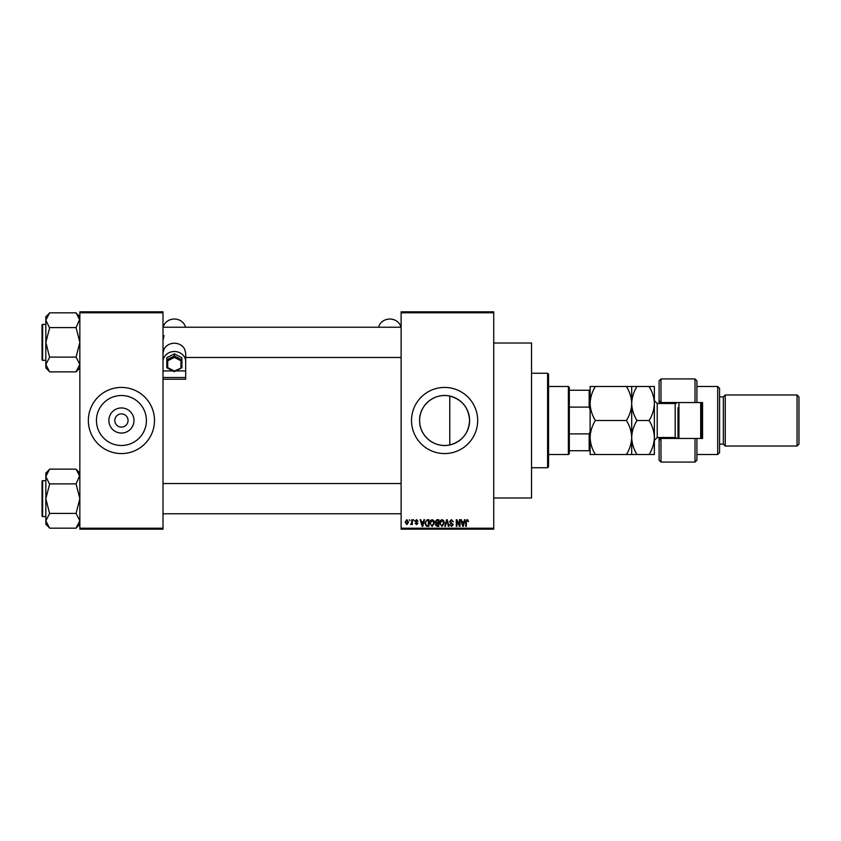 <?xml version="1.0" encoding="UTF-8"?>
<svg xmlns="http://www.w3.org/2000/svg" width="841" height="841" viewBox="0 0 841 841"><rect width="100%" height="100%" fill="white"/><g stroke="black" fill="none" stroke-linecap="round" stroke-linejoin="round"><path stroke-width="1.26" d="M133.971 420.5A12.552 12.552 0 0 1 121.43 433.052A12.552 12.552 0 0 1 108.878 420.5A12.552 12.552 0 0 1 121.43 407.948A12.552 12.552 0 0 1 133.971 420.5M114.818 420.342L114.807 420.5A6.612 6.612 0 0 0 121.43 427.112A6.612 6.612 0 0 0 128.042 420.5L128.042 420.342M128.042 420.658L128.042 420.5A6.612 6.612 0 0 0 121.43 413.888A6.612 6.612 0 0 0 114.807 420.5L114.818 420.658M96.442 420.5A24.988 24.988 0 0 0 121.43 445.488A24.988 24.988 0 0 0 146.408 420.5A24.988 24.988 0 0 0 121.43 395.512A24.988 24.988 0 0 0 96.442 420.5M88.347 420.5A33.072 33.072 0 0 0 121.43 453.572A33.072 33.072 0 0 0 154.502 420.5A33.072 33.072 0 0 0 121.43 387.428A33.072 33.072 0 0 0 88.347 420.5M449.777 444.942C434.66 448.484 419.217 435.922 419.617 420.5C419.26 405.036 434.639 392.526 449.777 396.058C462.098 399.507 468.7 407.654 469.583 420.5C468.7 433.346 462.098 441.493 449.777 444.942L449.777 396.058M469.583 420.5A24.988 24.988 0 0 1 444.595 445.488A24.988 24.988 0 0 1 419.617 420.5A24.988 24.988 0 0 1 444.595 395.512A24.988 24.988 0 0 1 469.583 420.5M411.522 420.5A33.072 33.072 0 0 0 444.595 453.572A33.072 33.072 0 0 0 477.667 420.5A33.072 33.072 0 0 0 444.595 387.428A33.072 33.072 0 0 0 411.522 420.5M493.73 343.012L531.533 343.012L531.533 497.988L493.73 497.988M493.73 312.778L401.125 312.778L401.125 311.832L493.73 311.832L493.73 529.168L401.125 529.168L401.125 528.222L493.73 528.222M409.378 519.717L409.977 520.663L409.378 519.717M413.499 519.717L414.098 520.663L413.499 519.717M423.948 519.717L424.579 519.717L422.75 526.329L422.119 526.329L420.195 519.717L420.826 519.717L421.352 521.693L423.433 521.693L423.948 519.717M433.861 520.674L434.461 522.944L432.137 526.424L429.825 523.018L430.413 520.642L432.137 519.633L433.861 520.674M443.743 520.674L444.342 522.944L442.019 526.424L439.696 523.018L440.295 520.642L442.019 519.633L443.743 520.674M451.449 519.633L453.446 521.862L451.396 520.411L450.177 521.536L453.267 524.605L451.564 526.424L449.746 524.448L451.543 525.646L452.479 523.911L450.492 523.123L449.578 521.546L451.449 519.633M464.495 519.717L465.126 519.717L463.296 526.329L462.666 526.329L460.742 519.717L461.373 519.717L461.898 521.693L463.98 521.693L464.495 519.717M401.125 312.778L401.125 528.222M468.038 520.095L468.395 521.693L467.06 520.411L466.419 520.905L466.335 526.329L465.725 526.329L465.725 521.841L467.091 519.633L468.038 520.095M459.459 519.717L460.059 519.717L460.059 526.329L459.417 526.329L456.884 521.031L456.884 526.329L456.274 526.329L456.274 519.717L456.926 519.717L459.459 525.015L459.459 519.717M446.624 519.717L447.212 519.717L448.999 526.329L448.379 526.329L446.96 520.495L445.373 526.329L444.742 526.329L446.624 519.717M436.973 519.717L438.844 519.717L438.844 526.329L436.973 526.329L435.323 524.668L435.964 523.281L435.144 521.662L436.973 519.717M427.196 519.717L428.963 519.717L428.963 526.329L426.324 526.214L424.926 523.06L427.196 519.717M416.495 519.633L417.966 521.178L416.453 520.316L415.643 521.063L417.882 523.239L416.526 524.616L415.128 523.239L416.505 523.932L417.283 523.344L415.044 521.189L416.495 519.633M411.785 519.717L412.384 519.717L412.384 524.532L411.785 523.764L411.06 524.616L410.492 524.353L411.67 523.197L411.785 519.717M406.844 519.633L408.516 522.124L406.844 524.616L405.162 522.177L406.844 519.633M163.007 529.168L79.853 529.168L79.853 528.222L163.007 528.222L163.007 529.168M163.007 312.778L79.853 312.778L79.853 311.832L163.007 311.832L163.007 528.222M79.853 312.778L79.853 528.222M463.212 524.395L463.769 522.471L462.098 522.471L462.939 525.646L463.212 524.395M442.009 525.646L443.733 522.923L442.019 520.411L440.306 523.039L440.558 524.532L442.009 525.646M438.235 525.562L438.235 523.586L436.479 523.649L435.922 524.563L438.235 525.562M438.235 522.808L438.235 520.495L436.342 520.579L435.743 521.651L438.235 522.808M432.127 525.646L433.861 522.923L432.148 520.411L430.424 523.039L430.676 524.532L432.127 525.646M428.363 525.562L428.363 520.495L427.281 520.495L425.767 521.452L425.525 523.07L426.44 525.425L428.363 525.562M422.666 524.395L423.223 522.471L421.551 522.471L422.392 525.646L422.666 524.395M406.855 523.932L407.917 522.124L406.823 520.316L405.772 522.124L406.855 523.932M547.596 373.257L548.542 374.203L548.542 466.797L547.596 467.743L547.596 373.257L531.533 373.257M79.853 367.916L76.068 371.869L49.608 371.869L45.835 364.489L49.608 357.288L45.835 342.35L49.608 327.948L45.835 320.211L49.608 312.831L76.068 312.831L79.853 320.211L79.769 319.212L76.068 327.591L49.608 327.591M49.608 371.701L45.835 367.916L45.835 316.784L49.608 313.01M42.05 326.287L42.05 324.962A0.568 0.568 0 0 1 42.618 324.395L42.618 360.305A0.568 0.568 0 0 1 42.05 359.738L42.05 324.962A0.568 0.568 0 0 1 42.618 324.395L45.835 324.395M42.618 360.305L45.835 360.305M76.068 327.591L79.853 342.35L76.068 357.11L49.608 357.11M76.068 357.11L79.853 364.489L76.068 371.701M76.068 313.01L79.853 316.784M568.379 454.518L568.379 386.482L569.325 387.428L569.325 453.572L568.379 454.518L548.542 454.518M568.379 386.482L548.542 386.482M590.119 450.734L589.173 450.734L589.173 433.893L590.119 431.359M569.325 450.734L589.173 450.734M569.325 390.266L590.119 390.266M569.325 433.893L589.173 433.893M590.119 409.641L589.173 407.107L589.173 390.266M569.325 407.107L589.173 407.107M42.05 359.738L42.05 358.413M79.853 524.216L76.068 528.169L49.608 528.169L45.835 520.789L49.608 513.588L45.835 498.65L49.608 484.237L45.835 476.511L49.608 469.131L76.068 469.131L79.853 476.511L79.769 475.512L76.068 483.89L49.608 483.89M49.608 527.99L45.835 524.216L45.835 473.084L49.608 469.299M42.05 482.587L42.05 481.262A0.568 0.568 0 0 1 42.618 480.695L42.618 516.605A0.568 0.568 0 0 1 42.05 516.038L42.05 481.262A0.568 0.568 0 0 1 42.618 480.695L45.835 480.695M42.618 516.605L45.835 516.605M76.068 483.89L79.853 498.65L76.068 513.409L49.608 513.409M76.068 513.409L79.853 520.789L76.068 527.99M76.068 469.299L79.853 473.084M42.05 516.038L42.05 514.713M696.895 402.545L695.002 402.545L695.002 378.923L696.895 380.815L696.895 402.545L702.561 402.545L702.561 438.455L696.895 438.455L696.895 460.185L695.002 462.077L695.002 438.455L660.984 438.455L660.984 462.077L659.102 460.185L659.102 437.509M660.984 438.455L659.102 440.348L660.984 437.509M676.111 403.333L676.111 402.545M717.688 386.482L719.57 388.374L719.57 452.626L717.688 454.518L717.688 386.482L696.895 386.482M797.058 394.986L798.95 396.878L798.95 444.122L797.058 446.014L797.058 394.986L725.247 394.986L723.355 396.878L723.355 444.122L719.57 444.122M725.247 394.986L725.247 446.014L797.058 446.014M695.002 402.545L660.984 402.545L660.984 403.491M660.984 378.923L660.984 402.545L659.102 400.652L659.102 380.815L660.984 378.923L695.002 378.923M659.102 403.491L659.102 400.652L660.984 402.545M702.561 420.5L702.561 402.545M676.111 438.455L676.111 437.667M695.002 438.455L696.895 438.455M678.939 402.545L678.939 438.455M701.625 402.545L701.625 438.455M700.679 438.455L700.679 402.545M595.375 386.482L590.119 386.482L590.119 403.491C590.329 397.478 592.085 391.811 595.375 386.482L626.429 386.482C629.73 391.822 631.486 397.488 631.696 403.491C631.486 409.504 629.73 415.17 626.429 420.5L595.375 420.5C592.085 415.16 590.329 409.493 590.119 403.491L590.119 437.509C590.319 431.538 592.075 425.861 595.375 420.5M631.696 386.482L631.696 403.491C631.906 397.478 633.662 391.811 636.952 386.482L626.429 386.482M595.375 454.518C592.096 449.22 590.34 443.554 590.119 437.509L590.119 454.518L636.952 454.518C633.672 449.22 631.917 443.554 631.696 437.509C631.496 443.48 629.741 449.157 626.429 454.518M626.429 420.5C629.72 425.798 631.475 431.465 631.696 437.509L631.696 454.518M631.696 403.491L631.696 437.509C631.896 431.538 633.651 425.861 636.952 420.5C633.662 415.16 631.906 409.493 631.696 403.491M649.115 454.518C652.416 449.157 654.172 443.48 654.372 437.509C654.151 431.465 652.395 425.798 649.115 420.5C652.406 415.181 654.161 409.504 654.372 403.491C654.161 397.488 652.406 391.822 649.115 386.482L654.372 386.482L654.372 454.518L636.952 454.518M649.115 420.5L636.952 420.5M649.115 386.482L636.952 386.482M677.993 438.455L677.993 407.748M400.926 327.233A11.343 10.134 0 0 0 389.793 319.033A11.343 10.134 0 0 0 378.66 327.233M163.007 361.641A11.343 10.134 0 0 1 174.339 351.517A11.343 10.134 0 0 1 185.682 361.641L185.682 370.923L175.78 370.923M172.91 370.923L163.007 370.923L163.007 377.535L185.682 377.535L185.682 370.923M163.007 353.031L164.037 349.152A11.343 10.134 0 0 1 174.339 343.244A11.343 10.134 0 0 1 184.652 349.152L185.682 353.031L185.682 361.641M163.007 379.228L185.682 379.228L185.682 377.535M163.007 340.121L164.037 335.559M163.207 327.233A11.343 10.134 0 0 1 174.339 319.033A11.343 10.134 0 0 1 185.472 327.233M180.952 360.8L181.898 359.885L181.898 367.685L180.952 367.622L180.952 360.8L174.339 357.383L174.339 353.861L166.781 357.761L166.781 359.885L174.339 355.985L181.898 359.885L181.898 357.761L174.339 353.861M166.781 367.685L167.727 367.622L166.781 367.685L166.781 359.885L167.727 360.8L167.727 367.622L174.339 371.028L181.898 367.685M181.603 367.832L174.339 371.575L167.086 367.832M677.278 438.455L675.165 437.509L675.165 403.491L657.21 403.491L657.21 437.509L654.372 440.348M174.339 357.383L167.727 360.8M547.596 467.743L531.533 467.743M401.125 327.233L163.007 327.233M401.125 357.467L185.682 357.467M163.007 513.767L401.125 513.767M163.007 483.533L401.125 483.533M723.355 396.878L719.57 396.878M695.002 462.077L660.984 462.077M717.688 454.518L696.895 454.518M723.355 444.122L725.247 446.014M675.165 437.509L657.21 437.509M675.165 403.491L677.278 402.545M657.21 403.491L654.372 400.652M181.824 367.811L174.339 371.669L166.865 367.811"/></g></svg>
